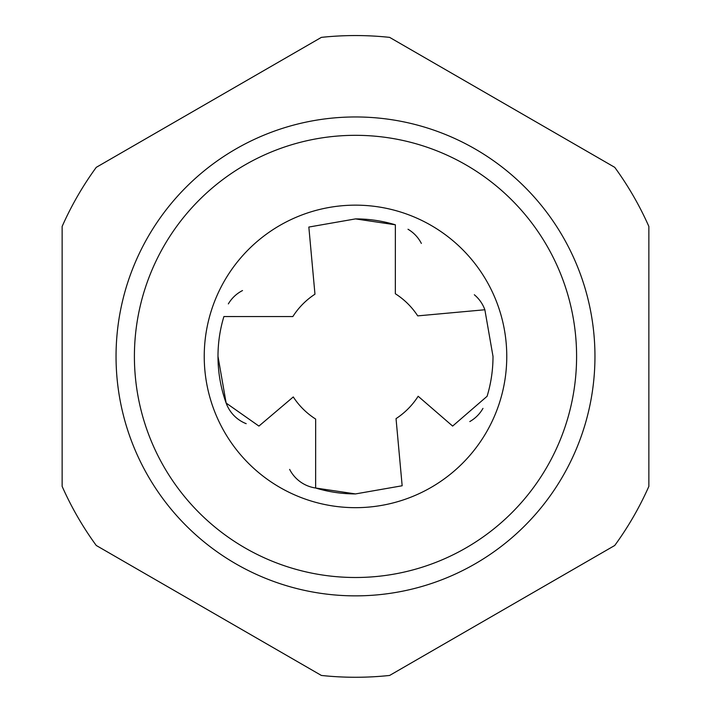 <?xml version="1.0" encoding="UTF-8"?>
<svg xmlns="http://www.w3.org/2000/svg" width="711" height="711" viewBox="0 0 711 711"><rect width="100%" height="100%" fill="white"/><g stroke="black" fill="none" stroke-linecap="round" stroke-linejoin="round"><path stroke-width="1.07" d="M355.5 507.672A151.265 151.265 0 0 1 204.235 356.407A151.265 151.265 0 0 1 355.5 205.15A151.265 151.265 0 0 1 506.765 356.407A151.265 151.265 0 0 1 355.5 507.672M308.841 227.058L314.964 294.194A74.255 74.255 0 0 0 292.843 316.564L223.894 316.546A137.507 137.507 0 0 0 217.993 356.407L226.142 403.066L258.92 426.085L293.279 396.942A74.255 74.255 0 0 0 315.657 419.072L315.631 488.013L355.5 493.923L402.159 485.764L396.036 418.628A74.255 74.255 0 0 0 418.157 396.258L452.631 426.085L487.106 396.276A137.507 137.507 0 0 0 493.007 356.407L484.858 309.756L417.721 315.88A74.255 74.255 0 0 0 395.343 293.75L395.369 224.8L355.5 218.899L308.841 227.058M482.965 408.39A34.839 34.839 0 0 1 469.784 421.57M321.381 37.372A320.857 320.857 0 0 1 389.619 37.372L614.739 167.343A320.857 320.857 0 0 1 648.859 226.436L648.859 486.377A320.857 320.857 0 0 1 614.739 545.479L389.619 675.45A320.857 320.857 0 0 1 321.381 675.45L96.261 545.479A320.857 320.857 0 0 1 62.141 486.377L62.141 226.436A320.857 320.857 0 0 1 96.261 167.343L321.381 37.372M355.5 577.501A221.094 221.094 0 0 1 134.406 356.407A221.094 221.094 0 0 1 355.5 135.321A221.094 221.094 0 0 1 576.594 356.407A221.094 221.094 0 0 1 355.5 577.501M355.5 595.862A239.456 239.456 0 0 1 116.044 356.407A239.456 239.456 0 0 1 355.5 116.96A239.456 239.456 0 0 1 594.956 356.407A239.456 239.456 0 0 1 355.5 595.862M355.5 493.923L355.5 493.923A137.516 137.516 0 0 1 315.631 488.013A34.839 34.839 0 0 1 289.644 469.402M246.202 423.676A128.344 128.344 0 0 1 246.193 423.676A34.839 34.839 0 0 1 226.142 403.066A137.516 137.516 0 0 1 223.894 316.546M228.347 303.899A34.839 34.839 0 0 1 242.513 290.55M355.5 218.899A137.516 137.516 0 0 1 395.369 224.8M408.007 229.253A34.839 34.839 0 0 1 421.356 243.42M474.317 294.754A34.839 34.839 0 0 1 484.858 309.756L493.007 356.407M493.007 356.149A137.516 137.516 0 0 1 487.106 396.276"/></g></svg>
